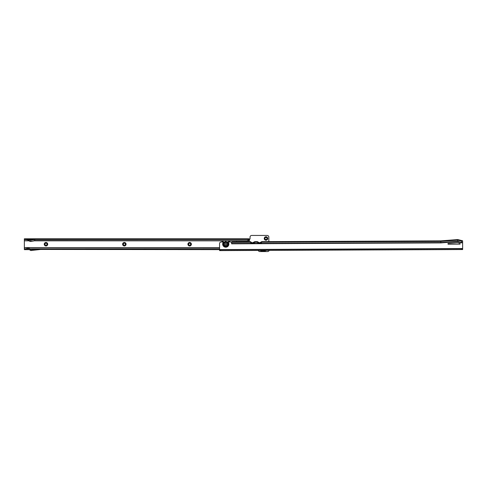 <?xml version="1.0" encoding="UTF-8"?>
<svg xmlns="http://www.w3.org/2000/svg" width="487" height="487" viewBox="0 0 487 487"><rect width="100%" height="100%" fill="white"/><g stroke="black" fill="none" stroke-linecap="round" stroke-linejoin="round"><path stroke-width="0.73" d="M47.714 244.212A1.735 1.735 0 0 1 45.979 245.947A1.735 1.735 0 0 1 44.25 244.212A1.735 1.735 0 0 1 45.979 242.477A1.735 1.735 0 0 1 47.714 244.212M44.962 244.212A1.023 1.023 0 0 0 45.979 245.235A1.023 1.023 0 0 0 47.002 244.212A1.023 1.023 0 0 0 45.979 243.196A1.023 1.023 0 0 0 44.962 244.212M126.084 244.212A1.735 1.735 0 0 1 124.349 245.947A1.735 1.735 0 0 1 122.614 244.212A1.735 1.735 0 0 1 124.349 242.477A1.735 1.735 0 0 1 126.084 244.212M123.327 244.212A1.023 1.023 0 0 0 124.349 245.235A1.023 1.023 0 0 0 125.366 244.212A1.023 1.023 0 0 0 124.349 243.196A1.023 1.023 0 0 0 123.327 244.212M191.385 244.212A1.735 1.735 0 0 1 189.65 245.947A1.735 1.735 0 0 1 187.915 244.212A1.735 1.735 0 0 1 189.65 242.477A1.735 1.735 0 0 1 191.385 244.212M188.627 244.212A1.023 1.023 0 0 0 189.65 245.235A1.023 1.023 0 0 0 190.673 244.212A1.023 1.023 0 0 0 189.65 243.196A1.023 1.023 0 0 0 188.627 244.212M267.71 238.502A1.735 1.735 0 0 1 265.975 240.237A1.735 1.735 0 0 1 264.24 238.502A1.735 1.735 0 0 1 265.975 236.767A1.735 1.735 0 0 1 267.71 238.502M264.952 238.502A1.023 1.023 0 0 0 265.975 239.519A1.023 1.023 0 0 0 266.998 238.502A1.023 1.023 0 0 0 265.975 237.479A1.023 1.023 0 0 0 264.952 238.502M26.195 249.636L29.488 249.636L30.231 250.245A1.224 1.224 0 0 0 31.131 250.519L40.677 249.441L219.594 249.642M28.733 240.134L29.518 241.235L30.882 241.497L34.76 240.535L247.621 240.694A1.631 1.577 180 0 0 248.741 239.695L248.912 238.788L249.441 239.026L249.441 239.634L248.833 239.604L248.833 238.788L27.004 238.788L28.307 239.318L28.733 240.134L25.981 239.604L25.981 238.788L25.701 239.604L24.35 239.604L24.35 238.788L27.004 238.788L26.852 239.574L27.004 238.788L25.701 238.788M27.996 239.793L27.643 239.726L28.313 239.33L29.567 241.035L30.882 241.29L30.882 240.231L28.684 239.805M247.414 240.748L34.76 240.748L34.76 239.482L30.882 240.231L30.882 239.537L25.981 238.788M31.765 249.636L30.772 249.636M24.35 248.827L25.981 248.827L24.35 248.747L24.35 249.642L26.182 249.642L27.844 248.766A0.615 0.615 0 0 1 28.52 248.839L29.494 249.642M29.792 248.827L30.748 249.618A0.408 0.408 0 0 0 31.052 249.709L39.861 248.827L29.792 248.827L29.043 248.206A1.431 1.431 0 0 0 27.467 248.047L25.981 248.827M28.392 248.754L27.875 248.754M24.35 248.747L24.35 239.604M219.588 248.747L39.861 248.827L219.594 248.827M25.768 249.642L25.768 248.827M237.132 241.759A1.631 1.631 0 0 0 236.031 241.759M258.299 250.44A1.631 1.631 0 0 0 259.851 251.56L267.607 251.56A1.631 1.631 0 0 0 269.171 250.391M268.83 241.619L268.83 237.072A1.631 1.631 0 0 0 267.199 235.44L251.688 235.44A1.631 1.631 0 0 0 250.056 237.072L250.056 238.66A0.615 0.615 0 0 1 249.447 239.275L249.447 240.846L228.927 240.84M247.414 240.535L247.621 240.481A1.631 1.577 0 0 0 248.741 239.482L34.76 239.482L34.76 238.788L30.882 239.537M248.912 239.604L248.912 238.788M249.441 239.634L249.441 240.84M24.35 238.788L24.35 239.373M26.925 239.604L28.441 239.896M30.882 241.497L34.76 240.748M260.314 250.428A4.468 4.468 0 0 0 265.951 250.403M266.048 250.403A4.529 4.529 0 0 1 260.216 250.434M226.528 241.966L225 241.972A2.252 2.252 0 0 0 225.785 246.349A2.252 2.252 0 0 0 226.528 241.966L231.051 242.002A0.615 0.615 0 0 0 231.599 242.349L231.617 243.841L231.605 242.155L232.214 241.777M460.178 243.762A0.408 0.408 0 0 0 459.892 243.372L458.164 242.806A2.039 2.039 0 0 0 457.372 242.709L448.308 243.403A0.408 0.408 0 0 0 447.93 243.829A0.408 0.408 0 0 0 448.344 244.218L459.771 244.17A0.408 0.408 0 0 0 460.178 243.762M219.594 249.794L219.6 250.61L220.794 250.604L220.794 249.788L219.594 249.794L219.57 243.628A1.631 1.631 0 0 1 221.195 241.99L225 241.972M457.707 239.567L440.778 240.864L440.784 242.569L457.713 241.266L457.719 241.619L461.396 242.83L461.39 240.779L462.613 240.773L457.707 239.567L457.713 241.266L461.396 242.477L462.62 242.471L462.613 240.773M457.719 241.619L440.784 242.916L231.617 243.835M462.644 248.729L461.828 248.735L461.834 249.551L462.65 249.545L462.62 242.471M261.586 241.649L440.778 240.864L262.901 241.649A5.308 5.308 0 0 1 263.096 241.643L261.537 241.655M255.925 241.68L255.754 241.68A5.308 5.308 0 0 1 255.925 241.674L257.593 241.668L257.52 242.41A0.408 0.377 -0.3 0 0 257.933 242.788L261.196 242.776A0.408 0.377 -0.3 0 0 261.604 242.398L261.525 241.655L262.901 241.649M252.802 242.727L252.041 242.733M259.942 242.696L259.187 242.703M250.586 242.526L250.659 241.698L248.881 241.704L250.659 241.698L250.586 242.441A0.408 0.377 -0.3 0 0 250.994 242.818L254.257 242.806A0.408 0.377 -0.3 0 0 254.664 242.429L254.585 241.686L255.754 241.68M231.611 243.482L440.784 242.569L440.784 242.916M259.833 242.782A5.308 5.308 0 0 1 261.531 241.887L261.604 242.477M254.598 241.68L257.58 241.668L257.52 242.496M252.692 242.812A5.308 5.308 0 0 1 254.591 241.856L254.664 242.508M250.592 241.698L232.177 241.777M220.794 250.604L461.457 249.551L461.451 248.735L220.794 249.788M461.828 248.735L461.451 248.735M461.834 249.551L461.457 249.551M259.297 242.782A5.308 5.308 0 0 0 257.586 241.905M252.15 242.818A5.308 5.308 0 0 0 250.647 241.996M261.604 242.234L440.778 241.455L457.713 240.152L462.613 241.357M226.065 241.132A0.304 0.304 0 0 1 225.761 241.436A0.304 0.304 0 0 1 225.457 241.132A0.304 0.304 0 0 1 225.761 240.828A0.304 0.304 0 0 1 226.065 241.132M221.835 241.984A4.468 4.468 0 0 1 222.809 240.748M228.738 240.748A4.468 4.468 0 0 1 229.7 241.954M221.762 241.984A4.529 4.529 0 0 1 222.717 240.748M228.829 240.748A4.529 4.529 0 0 1 229.767 241.954M224.063 244.097A1.717 1.717 0 0 0 225.779 245.807A1.717 1.717 0 0 0 227.49 244.084A1.717 1.717 0 0 0 225.767 242.38A1.717 1.717 0 0 0 224.063 244.097M226.558 244.09A0.785 0.785 0 0 1 225.779 244.876A0.785 0.785 0 0 1 224.988 244.097A0.785 0.785 0 0 1 225.773 243.305A0.785 0.785 0 0 1 226.558 244.09M24.557 247.633L219.588 247.633M24.557 247.591L219.588 247.591M222.62 240.84L34.291 240.84M29.232 240.84L24.557 240.84M25.561 248.827L25.561 249.642M249.441 239.677L248.76 239.677M27.321 239.677L24.35 239.677M249.441 240.791L228.878 240.791M222.669 240.791L34.528 240.791M29.202 240.791L24.557 240.791M27.643 239.726L27.035 238.794M260.375 250.428A4.432 4.432 0 0 0 265.89 250.403M261.093 250.428A4.024 4.024 0 0 0 265.172 250.409M225.073 241.972A2.234 2.234 0 0 0 225.785 246.325A2.234 2.234 0 0 0 226.455 241.966M224.19 241.978A2.642 2.642 0 0 0 225.785 246.739A2.642 2.642 0 0 0 227.344 241.96M223.503 241.978A3.105 3.105 0 0 0 225.785 247.195A3.105 3.105 0 0 0 228.026 241.96M462.62 242.824L461.396 242.83M219.594 249.588L462.644 248.528M257.52 242.252L254.664 242.264M250.58 242.282L231.605 242.368M220.416 250.604L220.41 249.788M221.877 241.984A4.432 4.432 0 0 1 222.869 240.748M228.683 240.748A4.432 4.432 0 0 1 229.657 241.954M222.346 241.984A4.024 4.024 0 0 1 223.539 240.748M228.013 240.748A4.024 4.024 0 0 1 229.182 241.954"/></g></svg>
